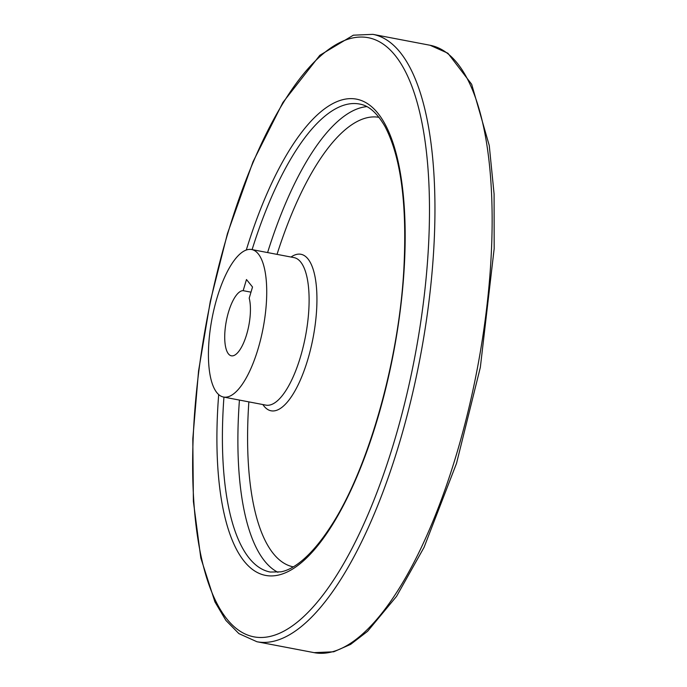 <?xml version="1.0" encoding="UTF-8"?>
<svg xmlns="http://www.w3.org/2000/svg" width="687" height="687" viewBox="0 0 687 687"><rect width="100%" height="100%" fill="white"/><g stroke="black" fill="none" stroke-linecap="round" stroke-linejoin="round"><path stroke-width="1.03" d="M217.032 297.866A75.089 25.994 100.8 0 1 251.657 249.527A75.089 25.994 100.8 0 1 263.112 328.154A75.089 25.994 100.8 0 1 223.49 397.034A75.089 25.994 100.8 0 1 217.032 297.866M252.524 287.003L249.201 298.141A33.122 11.473 100.8 0 1 246.384 335.325A33.122 11.473 100.8 0 1 231.364 355.814A33.122 11.473 100.8 0 1 226.143 322.023A33.122 11.473 100.8 0 1 243.164 290.67L246.478 279.532L252.524 287.003M250.987 292.164L243.164 290.67M251.657 249.527L294.036 257.616A75.089 25.994 100.8 0 1 305.492 336.244A75.089 25.994 100.8 0 1 265.869 405.124L223.49 397.034M291.03 257.041A79.666 27.583 100.8 0 1 313.1 337.695A79.666 27.583 100.8 0 1 262.863 404.549M277.024 254.37A228.814 79.22 100.8 0 1 379.035 117.34M293.22 566.852A228.814 79.22 100.8 0 1 248.857 401.869M267.595 252.567A238.217 82.474 100.8 0 1 366.841 106.622M277.934 572.314A238.217 82.474 100.8 0 1 239.428 400.074M252.103 249.613A238.217 82.474 100.8 0 1 359.584 104.046C364.771 104.948 374.183 107.919 385.003 126.502C401.036 157.134 407.297 205.044 403.793 270.249C398.606 362.298 367.931 469.676 330.868 526.251C310.722 557.389 292.98 569.695 280.88 571.85L270.231 572.039A238.217 82.474 100.8 0 1 223.945 397.12M246.29 250.025A242.417 83.926 100.8 0 1 396.201 153.622A242.417 83.926 100.8 0 1 322.538 539.441A242.417 83.926 100.8 0 1 218.689 394.587M227.586 234.078A304.976 105.592 100.8 0 1 425.554 144.759A304.976 105.592 100.8 0 1 279.987 633.062A304.976 105.592 100.8 0 1 227.586 234.078M372.886 34.35A309.176 107.043 100.8 0 1 420.049 358.116A309.176 107.043 100.8 0 1 256.929 641.735L238.904 633.62L225.894 620.413L214.928 601.889L200.81 557.981L193.382 501.381L192.807 438.847L198.552 370.98L210.299 301.344L227.431 233.623L253.031 161.728L282.932 102.423L319.824 55.304L353.35 35.192L372.886 34.35L430.071 45.265A309.176 107.043 100.8 0 1 477.233 369.031A309.176 107.043 100.8 0 1 314.114 652.65L256.929 641.735M430.071 45.265L447.924 53.251L471.677 84.295L489.264 145.55L494.09 194.017L494.176 248.591L480.342 367.373L456.52 463.364L424.059 547.359L396.562 596.333L367.579 631.31L350.628 644.38L333.745 651.783L314.114 652.65"/></g></svg>
